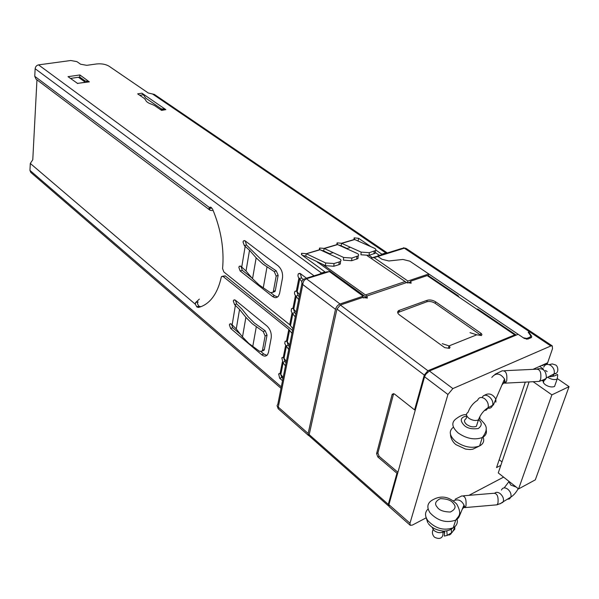 <?xml version="1.0" encoding="UTF-8"?>
<svg xmlns="http://www.w3.org/2000/svg" width="599" height="599" viewBox="0 0 599 599"><rect width="100%" height="100%" fill="white"/><g stroke="black" fill="none" stroke-linecap="round" stroke-linejoin="round"><path stroke-width="0.9" d="M525.301 382.117L496.556 467.572L500.816 465.378M530.018 338.15L530.654 335.672L528.198 332.213L530.901 331.644L528.662 332.018L531.695 336.286L531.47 337.537L527.801 339.086L524.297 338.442L518.15 334.294L429.393 370.991L425.754 374.27L424.556 376.778L388.916 504.643L389.215 506.739L410.15 525.218M528.468 332.602L528.662 332.018M425.911 517.963L412.367 525.091L410.248 525.308L409.986 523.219L447.94 394.486L452.859 388.586L429.393 370.991M552.271 345.9L405.995 248.353L404.34 248.181L550.825 345.975L552.271 345.9L552.503 348.7L547.643 362.784L532.983 369.351M468.957 495.336L503.594 477.126M550.825 345.975L452.859 388.586M407.387 282.983L407.882 281.036L428.779 273.968L428.337 275.622M407.432 283.005L410.487 281.964M526.566 339.236L526.835 338.435L523.331 337.791L409.791 261.157L402.947 259.457L388.833 260.969L381.975 259.27L377.872 256.447L381.975 259.27L388.833 260.969L402.947 259.457L409.791 261.157L428.779 273.968M301.956 283.23L277.749 404.639C276.716 405.403 276.895 406.234 278.273 407.125L278.28 408.795L308.507 435.48M309.256 435.847L308.612 435.578L308.156 433.459L335.507 309.339C336.279 306.763 337.791 304.973 340.037 303.985L306.418 278.767L329.413 271.579L326.852 271.834L305.775 278.408M308.156 433.459L278.273 407.125L302.78 284.562C303.019 281.665 304.232 279.733 306.418 278.767L303.88 278.999L302.488 280.564C301.364 281.463 301.469 282.795 302.78 284.562L335.507 309.339M340.037 303.985L363.129 296.176L362.792 297.621M365.974 297.082L363.421 297.95M371.178 258.401L371.455 257.922L374.053 257.637L407.882 281.036M374.053 257.637L377.872 256.447L373.409 257.308M363.129 296.176L329.413 271.579M85.358 82.235L78.432 77.264M36.958 79.824L32.78 159.731L30.309 163.452L195.394 304.292L195.551 302.615L199.362 299.096M530.429 336.923L529.92 338.195M526.835 338.435L530.325 336.967M369.066 255.346L372.039 257.405M377.228 256.117L401.719 248.48L404.34 248.181L377.872 256.447L375.274 256.731M547.097 363.031L547.471 363.286L542.095 365.697L541.721 365.442M547.471 363.286L547.089 364.394M533.155 381.713L551.874 394.853L518.577 488.919L498.263 472.925L529.067 381.922M549.59 376.269C552.203 376.711 554.749 376.142 557.242 374.562C557.834 373.978 557.796 375.498 557.145 379.115L554.539 386.49C551.866 387.433 548.864 386.902 545.547 384.872C543.533 383.382 542.799 381.975 543.323 380.65M501.992 461.911L499.192 459.74M518.577 488.919L535.319 479.844L569.05 386.654L551.874 394.853M569.05 386.654L557.647 378.808M547.157 371.597L545.472 370.444M543.405 369.021L539.587 366.393M245.261 240.955L246.481 245.021L265.028 263.373L276.259 270.83L278.153 275.293L276.184 276.094L274.29 271.624L262.856 264.009L256.155 257.825L249.521 250.255L246.024 271.025L252.546 278.715L256.155 257.825M252.546 278.715L259.15 284.982L270.419 292.686L273.047 292.275L273.354 291.428L275.308 290.612L278.153 275.293M275.308 290.612L275.008 291.451L273.084 292.2M235.437 300.234L236.672 303.955L241.951 309.069L248.3 316.946L254.418 323.056L265.207 330.753L267.042 335.088L265.117 335.964L263.275 331.621L252.299 323.76L245.882 317.335L239.548 309.443L236.268 328.941L242.498 336.938L245.882 317.335M242.498 336.938L248.817 343.437L259.652 351.373L262.212 351.051L262.459 350.34L264.369 349.449L267.042 335.088M264.369 349.449L264.122 350.168L262.302 350.857M273.354 291.428L276.184 276.094M262.459 350.34L265.117 335.964M77.286 83.388L89.356 81.876L82.714 80.333M299.253 296.76L298.062 295.419L296.797 291.234M286.067 362.889L284.944 361.497L283.649 357.7M289.324 346.574L288.179 345.189L286.891 341.295M300.294 273.571L301.544 277.891L303.124 279.666M293.368 308.545L294.648 312.626L295.824 313.981M222.596 276.206L225.254 275.892L292.544 330.423M212.278 210.556L210.054 210.256L209.081 208.722L211.649 208.085L211.282 207.486M195.394 304.292L196.749 306.793L198.801 306.156L197.445 303.663L198.022 301.866L195.551 302.615M370.818 246.638L358.651 238.312L354.219 237.855L354.638 239.488L374.188 248.128C375.873 248.937 376.284 249.753 375.423 250.577L369.313 252.681L361.137 252.112L341.625 243.321L341.101 245.755L347.031 248.48M375.333 251.677L375.206 253.227L369.096 255.339L360.927 254.77L361.137 252.112M354.533 239.42L341.527 243.254L337.117 242.872L337.507 244.534L357.004 253.377C358.674 254.193 359.071 255.024 358.195 255.863L351.89 258.042L343.624 257.465L324.171 248.465L323.662 250.921L329.57 253.706M358.112 256.926L357.985 258.543L351.688 260.73L343.422 260.146L343.624 257.465M306.209 256.469L325.467 265.664L333.823 266.256L338.974 264.661L339.169 261.95L334.017 263.538L325.646 262.954L306.269 253.736L305.775 256.215L306.209 256.469M340.449 262.31L340.322 263.987L338.974 264.661M246.024 271.025L240.91 266.315L239.256 266.345L238.844 267.319L240.139 270.958L272.455 296.423C274.836 298.145 276.835 298.047 278.453 296.123L279.598 293.353L282.488 278.018C283.013 273.047 281.552 268.981 278.108 265.829L245.118 240.843L243.464 240.895L243.014 241.936L244.332 245.612L249.521 250.255M293.263 308.44L291.488 308.695L291.204 311.061L292.042 312.955L295.247 316.878M292.889 328.679L289.721 324.725L223.861 271.983L222.581 268.577C224.303 249.042 220.979 229.237 212.608 209.163L211.162 207.404L209.343 207.494L34.757 76.313L36 79.105L209.92 210.152M306.463 278.191L300.369 273.623L298.369 273.78C297.598 275.45 297.935 277.045 299.395 278.557L301.829 281.56M299.657 294.753L296.393 290.889L298.894 278.183M296.685 291.129L294.895 291.399C294.154 293.038 294.498 294.611 295.928 296.108L298.684 299.605M296.198 312.109L292.978 308.2L295.434 295.734M236.268 328.941L231.364 324.059L229.724 324.044L229.387 324.883L230.637 328.424L261.673 354.728C264.054 356.585 266.016 356.547 267.551 354.638L268.494 352.272L271.205 337.896C271.684 333.209 270.276 329.255 266.974 326.036L235.317 300.136L233.677 300.136L233.311 301.027L234.576 304.614L239.548 309.443M283.552 357.603L281.815 357.805L282.863 362.253L282.391 361.863L285.468 365.907M283.147 377.535L280.107 373.462L282.391 361.863M196.749 306.793L198.262 307.459C203.196 306.306 207.576 303.521 211.402 299.088C215.939 293.735 219.204 286.479 221.218 277.315L221.585 276.506L223.15 276.513L288.8 329.398L291.96 333.358M289.646 344.949L286.517 340.958L288.8 329.398M286.794 341.198L285.042 341.423L284.795 343.706L288.733 349.546M286.367 361.392L283.282 357.356L285.611 345.548M139.777 95.323L143.393 94.732L145.714 98.094L161.393 108.921L164.178 109.033L160.532 109.669M241.038 266.413L242.266 270.329L251.782 277.816M271.145 293.031L274.597 295.741L277.614 296.977M231.476 324.156L232.719 327.735L240.379 334.212M261.186 351.808L263.762 353.987L266.899 355.364M280.467 373.806L281.785 377.497L282.96 378.493M198.801 306.156L200.815 306.703M337.409 244.467L324.066 248.398L319.581 248.023L319.948 249.708L339.386 258.753C341.026 259.584 341.4 260.43 340.517 261.284L339.169 261.95M209.081 208.722L209.343 207.494M280.369 373.709L278.647 373.896L279.696 378.283L282.518 380.694M341.101 245.755L338.3 244.901M323.662 250.921L320.675 250.053M305.775 256.215L302.398 255.361M34.757 76.313L35.146 68.713L314.063 275.825M281.29 386.857L29.95 170.386L30.309 163.452M84.976 80.828L79.734 77.076L70.45 78.432M379.504 255.406L375.266 252.493M359.4 241.599L355.514 239.885M165.841 109.639L141.911 93.182L137.673 93.863L144.366 98.491L145.609 99.996C146.141 101.695 148.23 103.14 151.876 104.331L154.654 105.604L161.573 110.388L165.841 109.639L164.178 109.033M143.393 94.732L141.911 93.182M89.326 81.853L79.892 74.95L79.734 77.076M79.892 74.95L68.024 76.672L77.803 83.583M319.851 249.641L306.269 253.736M306.164 253.669L301.596 253.31L301.933 255.024L324.995 271.909L321.498 273.002L38.531 64.879C36.576 65.351 35.453 66.624 35.146 68.713M324.883 272.448L324.995 271.909M319.641 274.087L321.498 273.002M38.531 64.879L70.727 60.514L76.882 61.615L80.603 64.22L86.78 65.328L96.679 63.943C101.531 63.501 105.626 64.235 108.966 66.145L148.297 93.017L152.595 94.013L385.846 252.95L381.848 254.193L381.728 254.717M381.848 254.193L375.82 250.068M29.95 170.386L30.789 172.415L281.006 388.294M154.392 94.432L152.595 94.013M410.936 283.237L410.308 282.661L410.689 281.171L411.139 283.132L406.609 282.556L367.187 255.683M349.591 247.709L346.529 248.63M333.171 252.628L328.941 253.901M322.569 264.286L366.955 296.003L367.314 298.047L362.59 297.478L340.359 305.018L336.96 309.039L424.279 375.064L414.59 409.888L415.429 409.521M316.646 261.456L366.588 297.531L366.955 296.003L406.609 282.556M449.422 348.378L448.576 347.48L449.025 345.915L442.257 343.654M476.774 334.811L449.025 345.915L450.044 347.263L449.445 348.363L444.713 347.645L399.466 314.917C397.369 313.225 397.107 311.779 398.679 310.582L427.184 300.286C429.932 299.575 432.755 300.084 435.645 301.829L481.319 333.531L481.94 334.654L481.371 335.522L476.774 334.811L469.998 332.662M410.689 281.171L427.169 275.585L428.345 275.63L458.302 295.891L457.134 295.876L476.699 309.121L477.852 309.121L515.889 334.848L514.751 334.886L427.903 370.729L424.279 375.064M458.812 297.007L458.302 295.891M481.274 335.575L435.233 303.341C432.343 301.596 429.528 301.08 426.78 301.791L397.691 312.618M367.194 298.122L366.588 297.531M397.781 472.836L396.957 473.232L388.294 504.358L388.818 506.065M388.444 505.863L309.533 436.207L309.189 434.619L336.96 309.039M396.957 473.232L377.804 456.932L376.591 453.578L392.105 394.606L394.441 393.992L414.59 409.888M393.64 393.588L377.909 452.979L379.122 456.326L397.931 472.304M425.679 374.382L427.349 372.383M477.568 400.312C473.255 402.917 470.08 406.916 468.051 412.307C465.723 413.857 466.015 415.856 468.92 418.304C472.304 420.453 475.471 420.992 478.414 419.921L476.385 426.323C473.315 427.416 470.08 426.817 466.681 424.519C464.015 422.115 463.813 420.169 466.074 418.686L466.876 416.088M466.808 415.961C460.354 417.278 459.545 420.476 464.39 425.552C467.362 428.322 471.99 429.318 478.279 428.547C482.143 425.545 482.232 422.647 478.556 419.847M531.246 337.634L531.695 336.286M388.916 504.643L409.986 523.219M447.94 394.486L424.556 376.778M263.253 287.939L267.012 266.929M252.763 346.484L256.29 326.777M88.959 81.696L77.436 83.418M274.29 271.624L276.259 270.83M263.275 331.621L265.207 330.753M246.481 245.021L244.332 245.612M292.844 313.756L290.515 325.534M299.725 278.969L297.209 291.676M296.25 296.52L293.787 309.002M236.672 303.955L234.576 304.614M283.17 362.687L280.871 374.293M289.594 330.206L287.303 341.774M286.397 346.364L284.061 358.18M369.313 252.681L369.096 255.339M373.986 253.826L374.21 251.176M351.89 258.042L351.688 260.73M356.704 259.172L356.914 256.499M325.467 265.664L325.646 262.954M334.017 263.538L333.823 266.256M240.139 270.958L242.266 270.329M272.455 296.423L274.597 295.741M245.186 246.264L241.749 266.974M292.042 312.955L289.721 324.725M299.395 278.557L301.544 277.891M295.928 296.108L298.062 295.419M292.522 313.337L294.648 312.626M230.637 328.424L232.719 327.735M261.673 354.728L263.762 353.987M235.4 305.288L232.172 324.74M279.696 378.283L281.785 377.497M197.049 307.047L199.1 306.418M198.262 307.459L200.313 306.823M225.254 275.892L223.15 276.513M286.082 345.93L288.179 345.189M282.863 362.253L284.944 361.497M354.735 239.54L341.729 243.374M337.611 244.587L324.269 248.518M320.053 249.761L306.366 253.796M358.651 238.312L358.112 240.716M405.141 281.545L365.487 294.948M317.755 262.557L317.859 262.033M427.169 275.585L457.134 295.876M476.699 309.121L514.751 334.886M427.903 370.729L340.359 305.018M480.877 333.171L480.413 334.706M435.645 301.829L435.233 303.341M427.184 300.286L426.78 301.791M399.421 310.222L399.031 311.757M388.294 504.358L309.189 434.619M379.122 456.326L377.804 456.932M392.105 394.606L393.453 394.045M376.591 453.578L377.909 452.979M443.979 531.111L442.908 532.039C440.085 533.245 437.128 532.736 434.02 530.519L431.886 527.083M477.575 400.289C478.901 397.249 481.222 396.695 484.516 398.62C487.571 401.15 488.777 404.153 488.133 407.627C483.767 410.36 480.525 414.463 478.414 419.921L479.844 418.536L479.844 416.627M482.188 397.564C484.554 391.319 494.752 398.919 492.55 405.366L488.133 407.627L486.381 410.03L484.344 410.547M451.332 529.149L451.489 532.833L451.025 533.836L449.557 534.929L447.917 534.982M444.69 533.132L443.163 531.216M483.535 395.887C488.305 392.54 492.415 393.595 495.845 399.054C494.168 403.509 493.067 405.613 492.55 405.366L492.505 405.501C491.592 407.837 489.892 408.69 487.391 408.054M454.768 526.723L454.791 529.216L452.739 531.463M493.666 404.797L492.678 405.231M453.323 500.839C457.95 498.795 461.507 500.202 463.985 505.062L463.926 507.226L462.226 509.285M491.801 377.407C495.957 372.503 500.202 373.042 504.538 379.01L504.568 382.042L501.999 384.865M455.218 499.192L461.814 495.927C465.183 495.83 466.561 499.199 465.932 506.05L465.049 507.585L462.96 507.533M494.969 374.315L502.202 370.818C505.968 370.482 507.458 373.881 506.657 381.009L505.354 383.135L502.801 383.023M463.581 495.785L493.621 493.291C497.163 493.172 498.6 496.511 497.934 503.302L497.005 504.822L495.126 504.987M504.403 370.714L536 369.209C539.946 368.872 541.496 372.234 540.65 379.287L539.287 381.398L536.944 381.518M494.984 492.94C496.436 491.959 498.158 492.176 500.135 493.583C502.868 496.002 503.931 498.682 503.332 501.618L500.083 503.841M537.64 368.834C543.398 368.026 546.295 371.028 546.333 377.827L546.295 377.962C545.502 379.953 544.034 380.867 541.908 380.694M501.453 490.049C502.658 487.534 504.74 487.219 507.69 489.106C510.415 491.502 511.471 494.16 510.865 497.088L509.502 498.885L507.241 499.267M543.705 367.165C545.09 364.237 547.411 363.645 550.668 365.383C553.671 367.704 554.824 370.526 554.12 373.843L554.075 373.971C553.139 376.202 551.447 377.071 548.998 376.576M508.573 481.042L510.835 485.1L516.248 487.084M557.145 379.115C554.547 380.043 551.597 379.541 548.287 377.617M446.779 530.834L447.221 535.476M549.133 364.634L552.263 363.93L555.318 364.881C558.275 365.577 559.406 373.888 554.12 373.843L546.123 378.044C546.52 378.486 544.244 379.609 539.287 381.398L505.354 383.135L504.538 379.01L495.845 399.054L495.89 402.146M555.138 373.387L555.782 373.776M453.428 427.154C448.621 430.966 449.332 435.705 455.554 441.388C463.911 447.176 471.937 448.696 479.612 445.948C483.453 443.852 484.584 440.812 483.019 436.836M486.081 429.416C487.092 432.965 485.834 435.668 482.322 437.525C474.625 440.243 466.561 438.715 458.145 432.95C451.601 426.945 451.099 422.085 456.663 418.387C460.429 415.586 463.701 414.336 466.471 414.628M453.51 503.632C456.318 506.679 455.277 509.472 450.381 512.01C443.455 511.89 439.022 510.206 437.083 506.956C434.335 503.879 435.421 501.116 440.325 498.653C447.154 498.772 451.541 500.435 453.51 503.632M459.583 511.651C460.391 515.32 459.096 518.142 455.712 520.127C446.307 523.346 437.772 520.928 430.089 512.886C426.66 507.615 427.199 503.467 431.722 500.45C440.565 494.954 448.936 496.204 456.82 504.193C462.57 515.133 458.31 515.956 455.712 520.127L453.248 527.764C456.782 525.66 458.033 522.665 457.007 518.786M428.128 508.948C424.811 512.048 424.691 515.911 427.753 520.531C435.383 528.595 443.881 531.006 453.248 527.764C450.643 530.01 447.341 531.126 443.342 531.103C436.431 530.265 431.422 527.741 428.322 523.533M278.176 408.698L277.255 406.204M405.995 248.353L403.329 247.784M275.001 291.451L273.047 292.275M264.122 350.16L262.212 351.051M375.206 253.227L375.431 250.577M357.985 258.543L358.195 255.863M340.329 263.987L340.524 261.284M243.464 240.895L244.617 240.581M239.256 266.338L240.364 266.023M210.608 207.112L209.425 207.404M299.822 273.331L298.369 273.773M296.303 290.949L294.895 291.399M292.844 308.245L291.488 308.695M233.677 300.136L234.718 299.807M229.731 324.037L230.735 323.715M279.83 373.447L278.647 373.888M286.315 340.973L285.042 341.423M283.042 357.356L281.815 357.805M337.117 242.872L336.893 243.905M319.581 248.023L319.364 249.102M301.596 253.31L301.379 254.433M354.219 237.848L353.994 238.836M154.28 94.357L387.336 252.965M398.679 310.582L398.283 312.116M393.565 393.738L392.218 394.299M434.589 537.243C439.838 539.909 443.649 537.954 442.908 532.039L443.2 531.103M433.07 529.583C431.916 532.241 432.306 534.697 434.253 536.936M518.232 488.642C516.113 492.475 513.665 495.283 510.865 497.088L503.138 501.805C503.34 502.261 501.296 503.265 497.005 504.822L465.049 507.585L463.985 505.062L459.478 515.896M455.083 526.446L454.851 527.015C453.166 530.999 452.043 532.938 451.489 532.833L447.243 535.386L444.293 536.09L444.668 531.088M504.201 487.878L508.603 482.068M543.39 382.521L544.124 380.395M479.724 418.768L480.435 419.293C484.778 424.347 490.042 427.312 482.322 437.525L479.612 445.948L472.746 449.228C470.537 449.4 471.353 449.827 465.52 449.078L455.966 444.653M450.598 434.807C450.306 433.908 450.515 440.332 455.794 444.51M427.738 522.68L425.784 516.458"/></g></svg>
